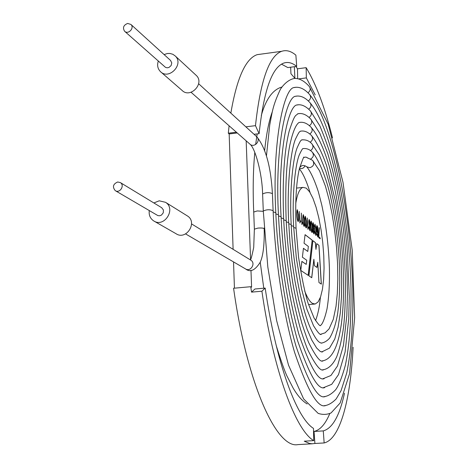 <?xml version="1.0" encoding="UTF-8"?>
<svg xmlns="http://www.w3.org/2000/svg" width="468" height="468" viewBox="0 0 468 468"><rect width="100%" height="100%" fill="white"/><g stroke="black" fill="none" stroke-linecap="round" stroke-linejoin="round"><path stroke-width="0.7" d="M308.073 158.219L305.896 157.055L303.931 157.459C304.13 155.715 302.632 159.418 299.432 168.562C296.215 182.093 295.092 201.977 296.051 228.214M299.643 167.725C301.556 165.064 303.966 164.777 306.873 166.871L309.822 167.708C313.677 166.339 314.648 163.952 312.747 160.553L312.209 160.079M186.948 215.654L187.416 215.947C197.911 222.294 186.293 240.616 176.114 233.76L154.171 221.183M153.867 202.96L159.208 200.807L165.52 202.311C176.407 208.898 164.256 228.033 153.703 220.914C150.228 218.538 148.742 215.11 149.257 210.623M161.641 207.681L163.414 209.962L163.279 212.794L161.483 215.069L159.728 215.766L157.921 215.619L115.444 190.751M117.702 181.988L120.358 182.596C125.079 185.386 119.755 193.746 115.245 190.628C112.244 186.902 113.069 184.023 117.702 181.988M170.522 60.407L171.768 62.911L171.095 65.596L168.96 67.456L167.17 67.813L165.491 67.357L124.745 31.391M164.087 54.569L167.48 53.498L169.937 53.463L172.809 54.265L175.213 55.949C184.252 64.139 169.042 80.344 160.483 71.657C157.687 68.79 156.956 65.268 158.295 61.092M127.641 23.447L130.911 24.441C134.813 27.916 128.203 34.989 124.564 31.227C122.493 27.706 123.517 25.114 127.641 23.447M264.18 228.039L264.204 228.764C263.706 228.062 261.6 227.84 257.891 228.103L254.37 229.156L253.72 212.045L257.23 210.933L263.297 211.337M195.829 75.02L196.244 75.406C204.972 83.322 190.382 98.836 182.111 90.447L160.91 72.025M317.585 236.124L316.754 233.748L317.76 236.925C318.573 235.849 318.146 225.664 316.83 225.675C316.181 228.501 316.415 230.917 317.52 232.912L317.854 231.572L317.637 236.124L317 233.947M317.462 232.912L317.842 231.537M317.702 236.931C318.427 232.76 318.135 229.01 316.813 225.681M316.918 226.483L317.48 232.157M320.153 237.931L318.866 236.913L319.123 227.641L318.679 237.569L320.194 238.768L320.153 237.931L318.866 236.913M318.79 236.919L319.387 227.852M320.118 238.709L320.083 237.943M314.256 226.477L313.209 223.441L313.958 233.21L314.204 231.274L314.461 231.473L314.098 234.029C313.051 232.707 312.794 230.864 313.338 228.507L313.344 228.472C312.542 225.904 312.454 223.956 313.074 222.622L314.256 226.477M309.488 225.465L309.488 225.436C308.693 222.75 308.611 220.761 309.249 219.486L310.442 223.558L310.056 225.892L310.243 230.987C309.225 229.823 308.974 227.98 309.488 225.465M306.552 220.873C306.873 224.932 306.792 227.272 306.312 227.898C305.054 227.805 304.493 217.304 305.364 216.292L306.476 220.878C306.792 224.892 306.715 227.232 306.253 227.898M301.907 224.511L301.386 213.121L302.035 222.037L302.714 222.575L302.749 223.289L302.422 223.172L301.907 224.511M298.52 214.373C298.841 218.433 298.754 220.82 298.256 221.534C296.852 221.323 296.431 210.752 297.285 209.682L298.438 214.379C298.76 218.404 298.678 220.785 298.198 221.534M295.741 203.557C297.338 193.746 299.754 188.358 302.995 187.393L306.242 188.13L309.617 191.862L312.946 198.333L316.058 207.149L318.807 217.836L321.077 229.864L322.756 242.646L323.768 255.581L324.061 268.047L323.622 279.454L322.452 289.23L320.598 296.852L318.146 301.895L315.192 304.019L312.495 303.428C309.886 301.837 307.289 297.718 304.691 291.061M302.386 257.195L306.739 260.255L306.23 264.397L301.872 261.384L300.789 270.445L308.201 275.377L312.174 240.113L305.072 234.655L304.042 243.225L308.353 246.437L307.774 251.451L303.44 248.292L302.386 257.195M316.971 267.456L314.438 265.672L313.87 259.249L311.758 277.74L308.921 275.857L312.893 240.669L315.403 242.594L315.959 249.403L316.731 243.617L318.983 245.349L321.352 284.129L318.96 282.532L317.749 262.25L316.971 267.456M299.877 222.914L299.356 211.466L300.006 220.422L300.696 220.966L300.725 221.68L300.392 221.563L299.877 222.914M304.574 219.27C304.902 222.821 304.82 225.178 304.335 226.331C303.165 227.085 302.463 215.567 303.381 214.666L304.498 219.281C304.82 222.78 304.75 225.131 304.27 226.331L304.335 226.331M307.874 229.221L307.347 218L307.997 226.775L308.652 227.302L308.687 228.004L308.371 227.887L307.874 229.221M312.361 225.57C312.688 229.273 312.612 231.584 312.138 232.497C310.916 232.731 310.383 222.119 311.208 221.071L312.285 225.576C312.606 229.238 312.542 231.543 312.08 232.502M316.134 228.618C316.45 232.532 316.38 234.819 315.923 235.486C314.595 232.157 314.285 228.384 314.999 224.172L316.058 228.624C316.368 232.491 316.304 234.778 315.865 235.492M329.788 413.566C325.4 424.102 320.147 430.063 314.04 431.449L314.905 443.477L312.133 443.775L309.559 443.471L304.235 441.178L313.735 440.634C295.524 430.045 273.441 370.75 261.899 291.213L251.544 292.131L254.92 288.996L265.186 288.083C275.904 362.121 296.39 417.865 313.49 428.395L313.735 440.634M332.52 137.925C324.85 107.4 316.058 83.977 306.142 67.667L297.484 68.814L297.666 78.7M297.484 68.814L295.94 66.497M294.354 66.708L294.887 78.279L290.944 73.728L290.651 67.199M296.7 66.397C292.301 62.8 288.013 61.682 283.836 63.057C271.937 67.298 263.695 90.839 259.108 133.678L255.475 125.658C260.419 80.595 269.153 55.809 281.689 51.31C286.299 49.766 291.032 51.053 295.881 55.165L296.7 66.397L287.814 67.579L281.508 64.157M246.168 140.821L250.561 259.219M250.971 270.235L251.597 287.171L250.76 286.709L251.544 292.131M312.267 230.87C312.425 227.009 312.109 224.014 311.319 221.879C310.822 225.295 311.062 228.565 312.033 231.689L312.267 230.87M316.052 233.871C316.198 230.057 315.882 227.091 315.11 224.973C314.631 228.355 314.865 231.59 315.812 234.684L316.052 233.871M315.087 224.985L315.04 224.979C314.555 228.361 314.788 231.596 315.742 234.69L315.765 234.684M314.982 224.178L316.058 228.624M298.397 219.855C298.584 215.853 298.251 212.747 297.402 210.524C296.847 211.284 297.116 220.247 298.139 220.691L298.397 219.855M297.379 210.53L297.326 210.53C296.77 211.29 297.04 220.258 298.063 220.697L298.087 220.691M297.268 209.687L298.438 214.379M304.469 224.675C304.639 220.738 304.317 217.673 303.498 215.491C302.954 216.251 303.229 225.055 304.218 225.506L304.469 224.675M305.458 217.123L305.405 217.123C304.89 220.598 305.13 223.915 306.125 227.079L306.148 227.074M306.446 226.249C306.616 222.329 306.294 219.287 305.481 217.117C304.966 220.586 305.206 223.909 306.201 227.074L306.446 226.249M303.475 215.502L303.422 215.502C302.878 216.263 303.153 225.061 304.141 225.512L304.165 225.5M303.363 214.672L304.498 219.281M305.352 216.298L306.476 220.878M310.302 229.846L309.652 226.05L310.302 229.846M310.179 223.265L309.366 220.299L309.91 225.36L310.179 223.265M309.576 226.056L310.073 230.174M309.348 220.305L309.88 225.365M310.056 225.892L310.243 230.987M309.237 219.486L310.366 223.564L310.085 225.904M308.359 227.893L307.985 229.308M307.347 218.076L307.921 226.787L308.652 227.302M308.576 227.308L308.605 227.945M302.34 223.177L302.024 224.605M301.386 213.197L301.959 222.043L302.638 222.581L302.667 223.23M300.316 221.569L299.994 223.002M299.356 211.536L299.93 220.428L300.696 220.966M300.62 220.972L300.649 221.627M313.191 223.447L313.788 228.407M311.243 221.885L311.243 221.885C310.746 225.301 310.986 228.571 311.957 231.695L311.98 231.689M311.191 221.077L312.285 225.576M313.712 228.413L313.747 229.121M313.437 229.027L313.905 233.21M314.385 231.479L314.04 234.029M313.057 222.622L314.18 226.413M262.103 53.984L257.195 54.651C245.653 58.512 236.866 78.004 230.847 113.127M229.104 125.793L228.302 133.204L229.162 133.947L233.111 249.333M250.76 286.709L233.585 288.247C246.987 384.333 276.764 449.122 297.987 444.6L312.495 443.775M233.538 261.916L234.439 288.171M344.495 393.19C339.569 415.754 332.496 428.325 323.277 430.905L324.154 442.95C340.259 439.136 350.585 399.38 353.106 347.233M324.154 442.95L314.905 443.477M237.253 132.965L229.162 133.947M236.404 132.222L228.302 133.204M255.475 125.658L245.864 126.834M259.108 133.678L254.036 134.287M306.142 67.667L306.347 77.899L298.59 78.911M306.347 77.899L315.227 94.916M261.899 291.213L265.186 288.083M323.277 430.905L314.04 431.449M301.866 261.442L306.23 264.397M308.131 275.33L312.174 240.113M312.097 240.119L305.066 234.714M303.428 248.35L307.774 251.451M311.688 277.694L313.87 259.249M312.887 240.727L315.403 242.594M315.327 242.605L315.959 249.403M316.725 243.676L318.983 245.349M318.913 245.355L321.276 284.076M316.906 267.409L317.749 262.25M305.013 165.818C303.79 168.199 301.936 169.071 299.467 168.433M191.57 223.92L250.854 260.185C256.125 263.338 250.52 272.317 245.437 268.86L185.58 233.906M256.604 136.633L256.809 136.82C261.208 140.763 254.042 148.344 249.912 144.121L191.049 92.266M310.676 159.015C313.542 157.189 314.11 154.931 312.372 152.246C309.64 149.321 306.429 148.116 302.743 148.637M306.797 166.819C310.617 171.621 314.461 179.923 318.339 191.722L321.785 205.078C326.102 225.114 328.641 246.098 329.408 268.018C329.712 283.86 328.916 297.472 327.021 308.857C325.289 316.473 323.511 321.615 321.691 324.271L320.65 325.412C320.252 326.646 318.053 324.184 314.057 318.024L308.073 303.147C304.762 292.354 301.579 277.027 298.543 257.154L296.057 228.255L293.688 227.466M307.956 92.775C310.302 90.997 310.781 88.938 309.395 86.598L309.249 86.428M325.564 405.61L325.254 405.668C317.661 408.014 307.441 390.248 294.6 352.381C283.532 314.835 275.172 260.448 273.119 210.676C269.942 209.336 266.666 209.453 263.285 211.015L262.612 194.033M321.34 334.216L321.282 334.251C320.51 335.533 317.918 332.69 313.513 325.734L306.862 309.12L301.503 288.692L296.379 258.389L293.635 226.401L291.236 225.599M273.113 210.623L272.417 193.635C269.246 192.225 265.976 192.336 262.612 193.974C262.139 172.885 255.072 148.14 250.093 144.284M296.15 87.27L293.448 87.639C283.438 90.283 272.043 143.699 275.804 212.735L273.166 211.828M308.318 100.959C310.711 99.169 311.191 97.092 309.769 94.723L309.617 94.554M297.338 96.039L294.875 96.367C285.41 99.239 274.897 150.041 278.448 214.759L275.851 213.876M308.687 109.173C311.115 107.371 311.6 105.271 310.144 102.872L309.986 102.703M298.49 104.797L296.273 105.089C287.399 108.126 277.705 156.3 281.063 216.766L278.501 215.894M309.05 117.404C311.518 115.59 312.01 113.472 310.512 111.045L319.913 125.991C326.132 141.026 330.654 154.153 333.479 165.379C340.008 191.74 344.641 220.51 347.367 251.69L349.28 296.25L348.73 318.883L345.109 351.936L338.504 374.628L331.689 384.345L323.3 387.732M323.68 369.749L323.505 369.796C320.568 371.539 315.409 365.052 308.032 350.333C306.528 347.057 304.042 340.072 300.579 329.373C297.168 317.216 294.074 303.796 291.307 289.119C287.399 266.093 284.848 242.635 283.643 218.743L281.11 217.883M309.406 125.664C311.928 123.839 312.419 121.698 310.887 119.241L310.729 119.065M323.125 360.84L322.996 360.886C320.492 362.595 315.789 356.639 308.892 343.015C307.511 340.025 305.183 333.462 301.901 323.329C298.736 312.039 295.87 299.579 293.301 285.96C289.686 264.607 287.317 242.851 286.188 220.691L283.69 219.849M309.769 133.947C312.337 132.111 312.835 129.946 311.261 127.46C317.374 134.649 323.148 146.835 328.571 164.022C337.849 195.782 344.062 238.487 345.384 278.232C345.53 298.485 344.934 314.724 343.594 326.951C341.851 339.318 339.516 349.35 336.597 357.049C332.76 364.999 328.05 369.258 322.47 369.843M322.551 351.954L320.328 351.538L316.649 348.046L311.717 339.979L307.166 329.332L302.726 315.695L298.631 299.602L295.056 281.59L292.143 262.291L289.996 242.395L288.703 222.622L286.24 221.791M310.126 142.254C312.747 140.406 313.25 138.218 311.63 135.697C317.041 142.664 322.042 152.703 326.641 165.812L335.533 201.474C339.177 221.399 341.658 241.927 342.974 263.051C345.267 309.711 341.418 358.687 322.025 360.927M321.966 343.073L321.879 343.114C320.592 342.751 317.544 343.869 310.296 327.875C300.982 306.435 292.88 263.747 291.184 224.523L288.75 223.704M310.489 150.585C313.156 148.725 313.665 146.519 312.004 143.957L319.281 154.931L325.827 171.27L330.326 186.948L334.07 203.89L337.159 222.16L339.511 241.172L341.043 260.325L341.71 279.016L341.476 296.654L340.306 312.858L338.083 327.331L334.76 339.048L329.513 348.098L321.557 352.03M305.896 157.055L312.448 160.272M272.417 193.635C270.913 166.731 265.713 147.794 256.809 136.82L198.643 83.743M266.45 155.85L269.726 125.02C272.335 111.846 272.487 106.218 280.39 89.306C286.703 79.654 294.056 77.963 296.145 78.507C300.514 78.876 304.937 81.572 309.395 86.598L328.179 124.242L342.991 182.28L352.217 250.169L354.645 317.567L349.549 373.78L340.16 402.983L331.069 412.928C326.921 414.718 322.616 414.864 318.158 413.379L303.621 398.894L288.545 365.227L276.623 320.539L267.819 267.006L263.285 211.015M312.747 160.553L319.504 170.756L325.465 186.299L329.185 200.058L332.239 214.841L334.702 230.654L336.492 246.964L337.551 263.221L337.837 278.881L337.329 293.407L336.024 306.312L333.304 319.316L329.062 328.887L325.09 332.842L320.574 334.287M312.372 152.246C319.767 160.594 327.009 181.21 330.133 194.986C335.164 217.117 338.282 240.663 339.493 265.625C340.113 283.784 339.499 299.783 337.644 313.618C335.872 323.915 333.204 332.081 329.636 338.118C327.097 340.991 324.248 342.664 321.077 343.155M165.52 202.311L187.416 215.947M120.358 182.596L161.834 207.798M130.911 24.441L170.691 60.565M264.204 228.764C264.473 244.852 263.139 256.025 260.196 262.279C255.119 270.34 250.281 272.581 245.688 269.006M254.37 229.156L253.714 247.408C251.913 256.212 250.754 260.348 250.24 259.804M307.172 403.96C302.264 400.982 297.595 395.7 293.161 388.118L287.492 377.062C285.234 372.785 281.479 362.308 276.237 345.641M263.776 288.206L260.231 262.197M264.66 150.45C266.38 133.848 268.93 120.96 272.3 111.776M253.72 212.045C252.773 190.031 253.135 170.147 254.797 152.398M255.651 144.501L257.172 133.912M261.302 115.456C265.795 99.514 272.446 90.096 281.256 87.212L281.8 87.071M299.362 168.872C302.995 173.224 306.581 181.151 310.114 192.658M320.369 297.508C319.609 306.329 318.006 314.04 315.567 320.639M175.213 55.949L196.244 75.406M293.354 87.692C298.894 86.217 304.364 88.557 309.769 94.723C332.877 122.944 350.643 211.53 352.749 288.715C353.358 322.054 351.351 350.128 346.741 372.949L341.078 390.622L336.205 398.888C331.97 403.182 327.91 405.458 324.031 405.709M325.114 396.612L324.862 396.671C317.877 398.993 308.289 382.262 296.104 346.466C285.65 311.015 277.764 259.722 275.804 212.735M294.787 96.42C299.988 95.074 305.107 97.227 310.144 102.872C332.596 130.215 349.251 215.344 350.988 288.189C351.374 319.615 349.497 345.314 345.355 365.28C341.933 377.524 338.703 385.673 335.667 389.721C331.613 394.056 327.623 396.384 323.68 396.712M324.657 387.639L324.441 387.691C318.07 389.996 309.114 374.295 297.572 340.581C287.217 304.065 280.841 262.127 278.448 214.759M324.178 378.682L323.991 378.735C318.228 381.016 309.904 366.339 299.011 334.702C289.306 300.474 283.321 261.162 281.063 216.766M283.643 218.743C282.262 180.9 284.094 151.749 289.148 131.286C295.32 111.864 296.039 116.427 297.636 113.806L299.619 113.548M296.197 105.136C300.819 103.832 305.592 105.803 310.512 111.045M297.566 113.847C301.989 112.712 306.429 114.508 310.887 119.241L319.79 133.228L327.723 153.434L332.596 170.276L336.907 189.049L340.575 209.243L343.524 230.355L345.676 251.854L346.993 273.218L347.426 293.91L346.829 315.508L343.454 345.419L337.486 365.999L330.894 375.523L322.897 378.776M286.188 220.644C285.035 188.066 286.287 162.706 289.944 144.553C294.109 125.664 298.081 123.207 298.964 122.517L300.719 122.288M288.703 222.575C286.521 181.929 291.663 146.344 295.84 138.37C300.163 129.425 299.485 132.643 300.263 131.215M298.912 122.552C303.112 121.569 307.23 123.207 311.261 127.46M291.184 224.476C289.3 188.856 293.29 156.786 297.221 147.625C301.573 137.832 300.784 141.5 301.527 139.914L302.814 139.756M300.216 131.251C304.095 130.367 307.903 131.853 311.63 135.697M293.635 226.354C291.851 192.178 295.723 162.343 299.543 154.335C303.399 146.408 302.217 149.971 302.761 148.608M301.497 139.95C305.68 139.4 309.184 140.733 312.004 143.957M257.195 54.651L281.689 51.31M308.541 304.58L314.555 304.071M296.531 188.095L302.995 187.393"/></g></svg>
